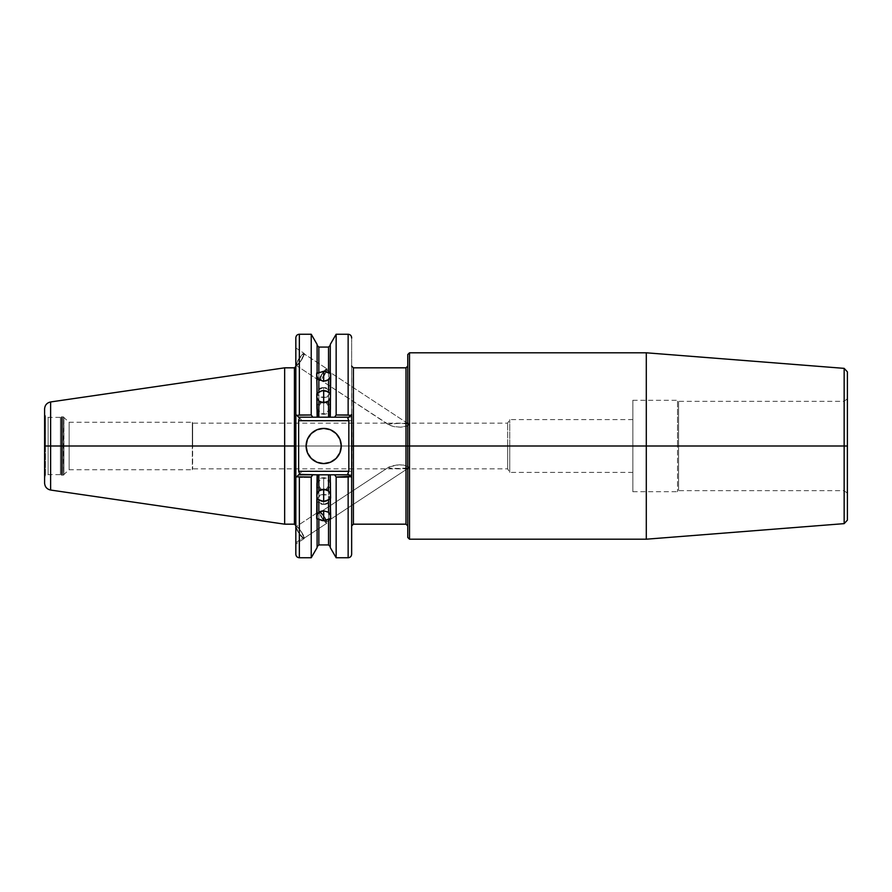 <?xml version="1.0" encoding="UTF-8"?>
<svg xmlns="http://www.w3.org/2000/svg" width="892" height="892" viewBox="0 0 892 892"><rect width="100%" height="100%" fill="white"/><g stroke="black" fill="none" stroke-linecap="round" stroke-linejoin="round"><path stroke-width="0.67" stroke-dasharray="4.46 3.34" d="M323.685 394.331L323.685 387.552C332.761 390.863 332.761 394.175 323.685 397.498L323.685 394.331L323.685 397.498A7.036 4.973 0 0 0 330.553 393.628A7.036 4.973 0 0 0 330.72 392.525A7.036 4.973 0 0 0 323.685 387.552L323.685 397.498L323.685 387.552A7.036 4.973 0 0 0 316.66 392.525A7.036 4.973 0 0 0 316.827 393.628A7.036 4.973 0 0 0 323.685 397.498C314.62 394.175 314.62 390.863 323.685 387.552L323.685 394.331M330.007 377.706L329.293 379M330.285 393.55L330.285 375.911L330.23 393.651M323.685 409.461L323.685 402.091L323.685 409.461M325.959 402.415L330.631 409.183L323.685 414.278A7.036 6.088 0 0 0 330.72 408.19A7.036 6.088 0 0 0 325.959 402.415M323.685 402.76L323.685 414.278L323.685 402.76M328.524 347.077L328.524 417.2L330.252 417.2L330.285 397.33L330.285 417.2L330.285 373.101M323.685 497.669L323.685 504.448C314.62 501.137 314.62 497.825 323.685 494.502L323.685 497.669L323.685 494.502A7.036 4.973 180 0 0 316.827 498.372A7.036 4.973 180 0 0 316.66 499.475A7.036 4.973 180 0 0 323.685 504.448L323.685 494.502L323.685 504.448A7.036 4.973 180 0 0 330.72 499.475A7.036 4.973 180 0 0 330.553 498.372A7.036 4.973 180 0 0 323.685 494.502C332.761 497.825 332.761 501.137 323.685 504.448L323.685 497.669M317.374 514.294L318.087 513M317.095 498.45L317.095 516.089L317.151 498.349M323.685 482.539L323.685 489.909L323.685 482.539M321.421 489.585L316.749 482.817L323.685 477.722A7.036 6.088 180 0 0 316.66 483.81A7.036 6.088 180 0 0 321.421 489.585M323.685 489.24L323.685 477.722L323.685 489.24M317.095 494.67L317.095 547.599L317.095 474.8L298.642 474.8L302.165 471.288L351.649 471.288L351.649 474.8L298.642 474.8L302.165 471.288L351.649 471.288L351.649 553.999M307.439 452.735L306.101 446A17.584 17.584 0 0 0 323.685 463.584A17.584 17.584 0 0 0 341.279 446A17.584 17.584 0 0 0 323.685 428.416A17.584 17.584 0 0 0 306.101 446L307.439 439.265M847.4 520.125L847.4 371.875L847.4 446L409.506 446L409.506 352.797M44.6 483.085L44.6 446L45.481 446L45.481 415.85L45.481 446L45.481 415.85L45.481 446L44.6 446L44.6 414.323L44.6 446L44.6 414.323L44.6 446L48.112 446L48.112 474.633L48.112 446L45.481 446L45.481 476.15L45.481 446L60.422 446L60.422 474.633L60.422 446L61.314 446L60.422 446L60.422 474.633L60.422 446L48.112 446L48.112 474.633L48.112 446L60.422 446L48.112 446L48.112 417.367L48.112 446L45.481 446L45.481 415.85L45.481 476.15L44.6 408.915L44.6 446L50.621 446L50.621 401.957L50.621 446L44.6 446L44.6 483.085L44.6 408.915M843.888 446L843.888 490.667L843.888 446L847.043 446L843.888 446L843.888 490.667L843.888 446L678.578 446L678.578 490.667L678.578 446L677.519 446L677.519 491.726L677.519 446L509.745 446L509.745 472.381L509.745 446L632.852 446L632.852 472.381L632.852 446L843.888 446L678.578 446L678.578 490.667L678.578 446L843.888 446L843.888 401.333L843.888 446L847.043 446L847.043 492.495L847.043 446L843.888 446L843.888 401.333L843.888 446M319.247 511.406A7.036 1.383 -123.3 0 1 324.275 516.524A7.036 1.383 -123.3 0 1 326.985 523.158L303.938 538.322A7.036 1.383 56.7 0 0 301.217 531.688A7.036 1.383 56.7 0 0 296.2 526.57L319.247 511.406L319.57 513.669L322.748 519.177L325.692 522.589L326.985 523.158L327.13 522.422L323.495 515.398L319.247 511.406L296.2 526.57L298.151 527.763L301.953 532.847L303.927 536.917L303.637 538.367L298.184 532.045L296.2 526.57A7.036 1.383 56.7 0 0 298.92 533.204A7.036 1.383 56.7 0 0 303.938 538.322L326.985 523.158A7.036 1.383 -123.3 0 1 323.941 520.738A7.036 1.383 -123.3 0 1 319.247 511.406M408.659 466.94L408.592 467.999L326.305 522.132A5.798 1.137 56.7 0 0 326.126 520.46A5.798 1.137 56.7 0 0 322.859 514.963A5.798 1.137 56.7 0 0 319.927 512.432L389.191 466.862L399.148 464.799L403.842 465.089L408.659 466.94L403.842 465.089L397.553 464.877L390.25 466.338L388.689 467.43L390.049 468.244L405.146 468.646L408.592 467.999L408.659 466.94M295.832 526.759A7.381 1.45 56.7 0 0 296.01 527.718L301.284 536.493L303.793 538.657L304.283 537.876L300.214 530.116L296.869 526.492L295.832 526.759A7.381 1.45 -123.3 0 1 296.01 526.28A7.381 1.45 -123.3 0 1 300.069 529.926A7.381 1.45 -123.3 0 1 304.127 537.174A7.381 1.45 -123.3 0 1 304.127 538.623A7.381 1.45 -123.3 0 1 300.069 534.977A7.381 1.45 -123.3 0 1 296.01 527.718L296.01 527.718A7.381 1.45 -123.3 0 1 295.832 526.759L295.832 542.637L304.127 537.174L295.832 542.637L295.832 543.93L295.832 528.399M295.832 541.433L295.832 543.93M295.832 543.897L295.832 542.537M295.832 536.884L295.832 527.841M326.985 368.842A7.036 1.383 -56.7 0 0 323.941 371.262A7.036 1.383 -56.7 0 0 319.247 380.594L296.2 365.43A7.036 1.383 123.3 0 1 298.92 358.796A7.036 1.383 123.3 0 1 303.938 353.678L326.985 368.842L303.637 353.633L298.184 359.955L296.2 365.43L298.151 364.237L301.217 360.312L303.938 353.678A7.036 1.383 123.3 0 1 301.217 360.312A7.036 1.383 123.3 0 1 296.2 365.43L319.247 380.594A7.036 1.383 -56.7 0 0 324.275 375.476A7.036 1.383 -56.7 0 0 326.985 368.842L326.673 371.094L324.275 375.476L321.198 379.412L319.247 380.594L319.57 378.331L321.967 373.96L325.034 370.024L326.985 368.842M388.689 424.57L319.927 379.568A5.798 1.137 123.3 0 1 322.168 374.094A5.798 1.137 123.3 0 1 326.305 369.868L408.592 424.001L400.486 423.232L389.046 424.079L397.308 423.254L407.733 423.678L408.926 424.481L407.878 425.662L400.731 427.19L392.971 426.454L388.689 424.57M295.832 363.958L296.01 365.72A7.381 1.45 -56.7 0 0 301.284 360.346A7.381 1.45 -56.7 0 0 304.127 353.377L295.832 347.925L295.832 353.957L295.832 347.925L304.127 353.377A7.381 1.45 -56.7 0 0 299.456 357.87A7.381 1.45 -56.7 0 0 295.832 365.241L295.832 365.073M295.832 355.507L295.832 359.331M295.832 363.011L295.832 363.602M295.832 364.114L295.832 364.928L295.832 364.114M295.832 356.767L295.832 355.038L295.832 356.767M295.832 353.377L295.832 350.511L295.832 353.377M295.832 348.594L295.832 350.511L295.832 348.594M507.637 446L507.637 468.858L507.637 446L509.745 446L507.637 446L507.637 468.858L507.637 446L192.639 446L507.637 446L192.639 446L192.639 468.858L192.326 446L192.326 469.727L192.326 446L192.326 469.727L192.326 446L69.13 446L192.326 446L69.13 446L69.13 469.738L69.13 446L63.945 446L69.13 446L63.945 446L63.945 474.923L63.945 446L62.953 446L62.953 475.336L62.953 446L62.953 475.336L62.953 446L63.945 446L63.945 474.923L63.945 417.077L62.953 475.336L62.953 446L62.027 446L62.953 446L62.027 446L62.027 475.336L62.027 446L61.314 446L61.314 475.146L61.314 446L61.314 475.146L61.314 446L61.314 475.146L61.314 446L62.027 446L62.027 475.336L62.027 416.664L62.027 446L62.027 416.664L62.027 446L61.314 446L61.314 416.854L61.314 446L61.314 416.854L61.314 446L62.953 446L62.953 416.664L62.953 446L62.953 416.664L62.953 446L62.953 416.664L62.953 446L69.13 446L69.13 422.262L69.13 469.738L69.13 422.262L69.13 469.727L69.13 446L192.326 446L192.326 422.273L192.326 446L192.639 423.142L192.639 446L507.637 446L507.637 423.142L507.637 446L509.745 446L509.745 472.381L509.745 446L507.637 446L507.637 423.142L507.637 446M632.852 446L632.852 491.726L632.852 400.274L632.852 491.726L632.852 419.619L632.852 472.381L632.852 446L677.519 446L677.519 491.726L677.519 446L678.578 446L678.578 401.333L678.578 446L677.519 446L677.519 400.274L677.519 446L632.852 446L632.852 400.274L632.852 446L509.745 446L509.745 419.619L509.745 446L632.852 446L632.852 419.619L632.852 446M646.299 352.797L646.299 446L646.299 352.797M844.155 368.363L844.155 446L844.155 368.363L844.155 446L847.4 446L847.4 371.875M294.427 367.827L294.427 446L284.648 446L284.648 367.827L284.648 446L50.621 446L50.621 401.957M295.832 525.578L295.832 446L295.832 524.92L295.798 454.206L295.609 446L294.427 446L294.427 524.173L294.427 367.827L294.427 446L295.609 446L295.798 437.794L295.832 337.756M405.994 367.827L405.994 446L353.41 446L353.41 524.173L353.41 446L352.039 446L351.649 525.923L351.649 446L351.649 525.923M353.41 524.173L353.41 367.827M407.755 354.994L407.755 525.923L407.755 446L407.755 525.923L407.755 446L405.994 446L405.994 524.173L405.994 367.827L405.994 446L407.755 446L407.755 354.548L407.755 446L409.506 446L409.506 352.797L409.506 446L407.755 446L407.755 537.452M328.524 372.533L328.524 417.2L318.857 417.2L318.857 347.077M317.095 393.55L317.095 375.911L317.151 393.651M317.095 345.315L317.095 417.2L317.095 344.401L317.095 417.2L312.802 417.2L311.23 414.992L311.23 334.244L311.23 414.992L299.355 414.992L299.355 334.244M317.095 373.101L317.095 417.2L317.095 397.33L317.095 417.2L298.642 417.2L351.649 417.2L351.649 420.712L302.165 420.712L298.642 417.2L317.095 417.2M318.857 417.2L329.215 417.2L318.857 417.2L318.857 372.533M348.136 334.244L348.136 414.992L336.15 414.992L336.15 334.244L336.15 414.992L334.578 417.2L330.285 417.2L330.285 344.401L330.285 417.2L348.839 417.2L298.642 417.2L351.649 417.2L351.649 432.743L351.649 366.077L351.649 446L351.649 367.013L352.039 446L405.994 446L405.994 524.173M330.285 394.253L330.285 345.315M330.285 397.33L330.151 417.2L334.578 417.2L336.15 414.992L348.136 414.992L350.389 415.661L351.56 417.2L334.578 417.2L351.56 417.2L350.121 415.494L348.136 414.992L348.136 334.244L348.136 414.992M330.285 498.45L330.285 516.089L330.23 498.349M330.285 546.684L330.285 474.8L330.285 547.599L330.285 474.8L334.868 474.8L336.15 477.488L336.15 557.756L336.15 477.488L348.136 477.488L348.136 557.756M318.857 544.923L318.857 474.8L328.524 474.8L328.524 544.923M317.095 497.747L317.095 546.673L317.229 474.8L312.512 474.8L317.229 474.8M311.23 477.488L312.512 474.8L298.642 474.8L312.512 474.8L311.23 477.488L311.23 557.756L311.23 477.488L299.355 477.488L311.23 477.488M330.285 518.899L330.285 474.8L330.285 494.67L330.285 474.8L351.649 474.8L298.642 474.8L297.025 476.428L299.021 474.433M318.857 519.467L318.857 474.8L328.524 474.8L328.524 519.467M329.784 474.8L317.452 474.8M317.095 546.684L317.095 518.899M351.649 366.077L351.649 432.743L351.649 420.712L302.165 420.712L295.832 414.379L295.832 435.051L295.832 366.422L295.832 446L295.832 366.445M351.649 459.257L351.649 432.743M351.649 338.001L351.649 417.2L351.649 337.778L351.649 414.379L347.802 418.225L351.649 414.379M299.355 557.756L299.355 477.008M295.832 554.244L295.832 456.949L295.832 477.621L302.165 471.288L295.832 477.621L297.025 476.428L299.355 477.488L297.605 476.919M295.832 365.608L295.832 365.241A7.381 1.45 -56.7 0 0 296.01 365.72L295.832 364.928M295.832 353.957L295.832 355.484M847.4 446L847.4 520.125L847.4 446M409.506 539.203L409.506 446L409.506 539.203L409.506 446L844.155 446L844.155 523.637M407.755 446L407.755 366.077L407.755 446M353.41 446L353.41 367.827L353.41 446M50.621 490.043L50.621 446L284.648 446L284.648 524.173L284.648 446L294.427 446L294.427 524.173M50.621 446L50.621 490.043L50.621 446M44.6 446L44.6 477.677L44.6 446M646.299 539.203L646.299 446L646.299 539.203M62.027 446L62.027 416.664L62.027 446M63.945 446L63.945 417.077L63.945 446M60.422 446L60.422 417.367L60.422 446L61.314 446L60.422 446L60.422 417.367L60.422 446M61.314 446L61.314 416.854L61.314 446M678.578 446L678.578 401.333L678.578 446M677.519 446L677.519 400.274L677.519 446M69.13 446L69.13 422.273L69.13 446M192.326 446L192.326 422.273L192.326 446M192.639 446L192.639 423.142L192.639 446M509.745 446L509.745 419.619L509.745 446M295.832 365.241L299.456 357.87L302.945 353.834L304.283 353.656L300.47 361.539L296.01 365.72A7.381 1.45 123.3 0 1 295.832 365.241M408.592 424.001L326.305 369.868A5.798 1.137 123.3 0 1 324.075 375.342A5.798 1.137 123.3 0 1 319.927 379.568L389.191 425.138L394.465 426.744L400.731 427.19L406.73 426.186L408.659 425.06L408.592 424.001M326.305 369.868L322.168 374.094L319.927 379.568L324.075 375.342L326.305 369.868M298.642 474.8L330.285 474.8M317.597 474.8L318.857 474.8M295.832 435.051L295.832 456.949M302.165 420.712L295.832 414.379L302.165 420.712M295.832 527.183L296.01 526.28M389.191 466.862L319.927 512.432A5.798 1.137 56.7 0 0 322.168 517.906A5.798 1.137 56.7 0 0 326.305 522.132L408.592 467.999L394.219 468.668L389.057 467.921L389.191 466.862M319.927 512.432L324.075 516.658L326.305 522.132L322.168 517.906L319.927 512.432M48.112 446L48.112 417.367L48.112 446M295.832 477.621L299.679 473.775L295.832 477.621L295.832 554.244L295.832 477.621L297.025 476.428M351.649 477.621L347.802 473.775L351.649 477.621L351.649 554.222L351.649 474.8L334.868 474.8L336.15 477.488L348.95 477.365L351.403 474.8L349.82 476.964L348.136 477.488L348.136 557.756L348.136 477.008M299.021 417.567L297.103 415.65L298.14 415.17L311.23 414.992L312.802 417.2L298.642 417.2M299.355 414.992L299.355 334.244L299.355 414.992L297.103 415.65L295.832 414.379L295.832 337.756L295.832 414.379M847.043 446L847.043 492.495L847.043 446M333.452 431.371L336.128 433.568L339.941 439.265L341.279 446L339.941 452.735L336.128 458.432L333.463 460.618M330.419 462.246L323.685 463.584L316.961 462.246M313.928 460.629L309.067 455.767M309.067 436.233L311.252 433.568L316.961 429.754M320.261 428.751L327.119 428.751L330.419 429.754M325.959 489.585A7.036 6.088 180 0 0 330.72 483.81A7.036 6.088 180 0 0 323.685 477.722L330.631 482.817L325.959 489.585M330.72 499.475L330.285 519.557M321.421 402.415A7.036 6.088 0 0 0 316.66 408.19A7.036 6.088 0 0 0 323.685 414.278L316.749 409.183L321.421 402.415M316.66 392.525L317.095 372.443M330.72 392.525L330.72 373.614M330.72 408.19L330.72 394.822M316.66 499.475L316.66 518.386M316.66 483.81L316.66 497.178M632.852 400.274L677.519 400.274L678.578 401.333L843.888 401.333L847.4 398.891M632.852 419.619L509.745 419.619L507.637 423.142L192.639 423.142L192.326 422.273L69.13 422.273L62.953 416.664L60.422 417.367L48.112 417.367L45.481 415.85L44.6 414.323M632.852 491.726L677.519 491.726L678.578 490.667L843.888 490.667L847.4 493.109M632.852 472.381L509.745 472.381L507.637 468.858L192.639 468.858L192.326 469.727L69.13 469.727L62.953 475.336L60.422 474.633L48.112 474.633L45.481 476.15L44.6 477.677M304.127 538.623L295.832 544.075M330.72 483.81L330.72 497.178M316.66 408.19L316.66 394.822"/><path stroke-width="1.34" d="M329.293 379L326.294 380.828L323.685 381.207L323.685 371.25L330.096 373.347L330.285 372.443L330.72 373.614L330.285 417.2L334.578 417.2L336.15 414.992L336.15 334.244L336.15 414.992L348.136 414.992L348.136 334.244C350.266 334.455 351.437 335.626 351.649 337.756L351.649 338.001M351.649 553.999L351.649 414.379L348.839 417.2L334.578 417.2L336.15 414.992L349.352 415.17L350.378 415.65L348.839 417.2L328.524 417.2L329.215 417.2L328.524 417.2L328.524 401.032L323.685 402.76L318.857 401.032L318.857 417.2L328.524 417.2L328.524 401.032L330.285 397.799L328.524 401.032L326.294 402.303L323.685 402.76L323.685 402.091L325.959 402.415A7.036 6.088 0 0 0 323.685 402.091L323.685 390.573L326.294 390.986L330.007 393.472M330.285 345.315L328.524 347.077L328.524 372.533L328.524 347.077L318.857 347.077L318.857 372.533L325.011 371.34L330.096 373.347L330.285 344.401L330.285 394.253M318.087 513L321.087 511.172L323.685 510.793L323.685 520.75L317.284 518.653L317.095 519.557L317.095 497.747M317.095 546.684L318.857 544.923L318.857 519.467L318.857 544.923L328.524 544.923L328.524 519.467L322.369 520.66L317.284 518.653L317.095 519.557L316.66 518.386L317.095 474.8L318.857 474.8L318.165 474.8L318.857 474.8L318.857 490.968L323.685 489.24L328.524 490.968L328.524 474.8L318.857 474.8L318.857 490.968L317.095 494.201L318.857 490.968L321.087 489.697L323.685 489.24L323.685 489.909L321.421 489.585A7.036 6.088 180 0 0 323.685 489.909L323.685 501.427L321.087 501.014L317.374 498.528M341.279 446A17.584 17.584 0 0 1 323.685 463.584A17.584 17.584 0 0 1 306.101 446L307.439 452.735L311.252 458.432L316.961 462.246L323.685 463.584L330.419 462.246L336.128 458.432L339.941 452.735L341.279 446L339.941 439.265L336.128 433.568L330.419 429.754L323.685 428.416L316.961 429.754L311.252 433.568L307.439 439.265L306.101 446A17.584 17.584 0 0 1 323.685 428.416A17.584 17.584 0 0 1 341.279 446M295.832 542.548L295.832 541.433M295.832 527.841L295.832 537.72M295.832 348.482L295.832 347.925M295.832 365.241L295.832 353.957M295.832 358.484L295.832 365.608M844.155 368.363L646.299 352.797L409.506 352.797L409.506 446L646.299 446L646.299 352.797L646.299 446L844.155 446L844.155 368.363L847.4 371.875L847.4 520.125L844.155 523.637L844.155 368.363L844.155 446L847.4 446L847.4 520.125L847.4 446L844.155 446L844.155 523.637L844.155 446L646.299 446L646.299 539.203L646.299 446L409.506 446L409.506 352.797L409.506 539.203L409.506 446L407.755 446L407.755 354.548L407.755 446L409.506 446L409.506 539.203L407.755 537.452L407.755 354.994M294.427 367.827L284.648 367.827L50.621 401.957L50.621 446L44.6 446L44.6 408.915L44.6 446L50.621 446L50.621 401.957L50.621 446L284.648 446L284.648 367.827L284.648 446L294.427 446L294.427 367.827L295.832 366.422M50.621 490.043L284.648 524.173L294.427 524.173L294.427 446L295.832 446L294.427 446L294.427 524.173L294.427 367.827L294.427 446L284.648 446L284.648 524.173L284.648 446L50.621 446L50.621 490.043C46.897 489.206 44.89 486.887 44.6 483.085L44.6 408.915C44.89 405.113 46.897 402.794 50.621 401.957M405.994 367.827L353.41 367.827L353.41 446L351.649 446L353.41 446L353.41 524.173L353.41 446L405.994 446L405.994 367.827L407.755 366.077M353.41 524.173L405.994 524.173L405.994 446L407.755 446L405.994 446L405.994 524.173L405.994 367.827L405.994 446L353.41 446L353.41 524.173L351.649 525.923M327.476 391.499L328.524 392.179L328.524 379.758L323.685 381.207L318.857 379.758L318.857 392.179L322.369 390.674L327.476 391.499M316.66 373.614L317.151 393.651L316.772 372.856L317.284 373.347L323.685 371.25L323.685 381.207L318.857 379.758L318.857 392.179L317.284 393.562L321.087 390.986L323.685 390.573L323.685 402.091A7.036 6.088 0 0 0 321.421 402.415L323.685 402.091L323.685 402.76L321.087 402.303L318.857 401.032L318.857 417.2L317.128 417.2L316.772 393.807L317.597 417.2L312.802 417.2L317.095 417.2M317.095 344.401L317.095 372.443L317.095 344.401L311.23 334.244L311.23 414.992L312.802 417.2L298.642 417.2L297.103 415.65L298.14 415.17L311.23 414.992L311.23 334.244L299.355 334.244L299.355 414.992L311.23 414.992L312.802 417.2L298.642 417.2L295.832 414.379L295.832 554.244C296.044 556.374 297.214 557.545 299.355 557.756L299.355 477.008L311.23 477.008L311.23 557.756L311.23 477.008L298.14 476.83L299.355 477.008L299.355 557.756L299.355 477.488M330.23 393.651L328.524 392.179L328.524 379.758L330.285 376.558M317.095 345.315L318.857 347.077L318.857 372.533L317.374 373.324M317.095 376.558L318.857 379.758L317.095 376.558M329.928 417.2L330.285 397.33M330.72 518.386L330.23 498.349L330.285 519.557L330.096 518.653L323.685 520.75L323.685 510.793L328.524 512.242L328.524 499.821L323.685 501.427L318.857 499.821L318.857 512.242L323.685 510.793L328.524 512.242L328.524 499.821L330.096 498.438L326.294 501.014L323.685 501.427L323.685 489.909A7.036 6.088 180 0 0 325.959 489.585L323.685 489.909L323.685 489.24L326.294 489.697L328.524 490.968L328.524 474.8L330.252 474.8L330.598 498.193L330.151 474.8L334.578 474.8L330.285 474.8M330.285 547.599L330.285 519.557L330.285 547.599L336.15 557.756L336.15 477.008L334.578 474.8L348.839 474.8L351.649 477.621L348.839 474.8L334.578 474.8L336.15 477.008L336.15 557.756L348.136 557.756L348.136 477.008L336.15 477.008L350.378 476.35L348.136 477.008L348.136 557.756L348.136 477.488M317.095 519.557L317.095 547.599L317.095 519.557M298.642 474.8L295.832 477.621L298.642 474.8L312.802 474.8L311.23 477.008L312.802 474.8L317.095 474.8L299.11 474.343M330.285 515.442L328.524 512.242L330.285 515.442M330.285 546.684L328.524 544.923L328.524 519.467L330.007 518.676M317.151 498.349L318.857 499.821L318.857 512.242L317.095 515.442M317.452 474.8L317.095 494.67M330.285 494.201L328.524 490.968L330.007 493.153M317.095 474.8L318.165 474.8M317.095 397.799L318.857 401.032L317.374 398.847M299.355 334.244C297.214 334.455 296.044 335.626 295.832 337.756L295.832 414.379L295.832 337.756L295.832 414.379L297.103 415.65L299.355 414.992L299.355 334.244L299.355 414.992M353.41 446L353.41 367.827L353.41 446M50.621 446L50.621 490.043L50.621 446M298.642 420.712L348.839 420.712L348.839 471.288L298.642 471.288L298.642 420.712L298.642 471.288L299.679 473.775L298.642 471.288L348.839 471.288L348.839 420.712L347.802 418.225L348.839 420.712L298.642 420.712L298.92 419.363L298.642 420.712M328.524 474.8L317.597 474.8M328.524 417.2L317.597 417.2M295.832 528.945L296.01 526.28M299.679 418.225L298.92 417.467L299.679 418.225L298.92 419.363L299.679 418.225M295.832 477.621L295.832 414.379M298.92 474.533L299.679 473.775L298.92 474.533M297.103 476.35L298.14 476.83L297.103 476.35M348.839 417.2L347.802 418.225L348.839 417.2M348.136 414.992L348.136 334.244L348.136 414.992L350.378 415.65L351.649 414.379L351.649 554.244C351.437 556.374 350.266 557.545 348.136 557.756M347.802 473.775L348.839 471.288L347.802 473.775L348.839 474.8L347.802 473.775M297.025 476.428L297.605 476.919M333.463 460.618L330.419 462.246M316.961 462.246L313.917 460.618M309.067 455.767L307.439 452.735M307.439 439.265L309.067 436.233M313.917 431.382L314.508 431.003M316.961 429.754L320.261 428.751M330.419 429.754L333.463 431.382M330.285 519.557L330.285 518.899M317.095 372.443L317.095 373.101M847.043 399.505L847.4 398.891M294.427 524.173L295.832 525.578M405.994 524.173L407.755 525.923M409.506 352.797L407.755 354.548M330.285 344.401L336.15 334.244L348.136 334.244M317.095 547.599L311.23 557.756L299.355 557.756M353.41 367.827L351.649 366.077M409.506 539.203L646.299 539.203L844.155 523.637M847.043 492.495L847.4 493.109"/></g></svg>
